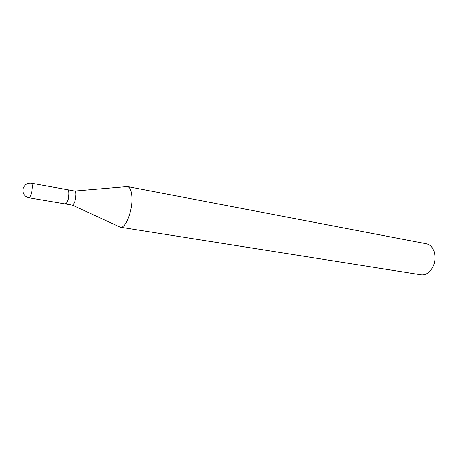 <?xml version="1.0" encoding="UTF-8"?>
<svg xmlns="http://www.w3.org/2000/svg" width="458" height="458" viewBox="0 0 458 458"><rect width="100%" height="100%" fill="white"/><g stroke="black" fill="none" stroke-linecap="round" stroke-linejoin="round"><path stroke-width="0.69" d="M67.675 189.749C69.645 189.749 68.826 199.619 66.576 202.865L65.202 203.924L28.883 197.776L30.108 196.659C31.442 193.894 32.18 190.522 32.329 186.526C32.312 184.488 32.014 183.383 31.425 183.211L67.675 189.749M67.767 189.772L68.992 193.053C68.729 198.812 67.595 202.442 65.591 203.953L65.294 203.936M67.858 189.784L74.826 191.043C75.49 191.278 75.862 192.36 75.954 194.295C75.662 200.335 74.465 203.947 72.364 205.132L65.38 203.953M125.904 186.692L127.444 186.555L426.387 243.793C428.94 244.314 431.047 245.854 432.707 248.419L434.258 251.814C436.222 260.207 434.293 267.129 428.482 272.584C426.049 274.434 423.547 275.172 420.965 274.794L120.334 227.208L118.937 226.555M127.444 186.555L127.473 186.561C129.826 187.19 131.274 190.328 131.812 195.972C133.169 209.151 125.824 228.834 120.362 227.214L120.334 227.208M31.425 183.211C27.423 182.828 24.675 184.568 23.192 188.427C22.379 193.299 24.274 196.413 28.883 197.776M74.826 191.043L127.473 186.561M72.364 205.132L120.362 227.214"/></g></svg>
